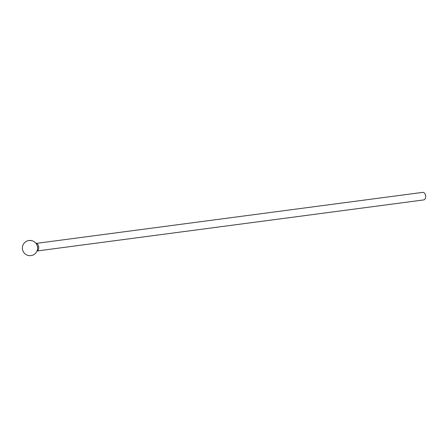 <?xml version="1.0" encoding="UTF-8"?>
<svg xmlns="http://www.w3.org/2000/svg" width="448" height="448" viewBox="0 0 448 448"><rect width="100%" height="100%" fill="white"/><g stroke="black" fill="none" stroke-linecap="round" stroke-linejoin="round"><path stroke-width="0.67" d="M37.033 250.981L423.629 199.937A3.808 2.531 -97.5 0 0 425.337 198.419A3.808 2.531 -97.5 0 0 425.583 197.602A3.808 2.531 -97.5 0 0 425.124 194.124A3.808 2.531 -97.5 0 0 422.632 192.382L36.036 243.421M425.141 194.158A3.657 2.43 82.5 0 1 425.158 194.191A3.657 2.43 82.5 0 1 425.6 197.529A3.657 2.43 82.5 0 1 425.594 197.568M28.991 240.509A7.622 7.622 0 0 0 22.4 247.414A7.622 7.622 0 0 0 30.996 255.618A7.622 7.622 0 0 0 37.548 247.061A7.622 7.622 0 0 0 28.991 240.509A7.622 5.062 82.4 0 1 30.626 240.688M36.064 243.46A3.808 2.531 82.5 0 1 38.388 245.627A3.808 2.531 82.5 0 1 38.416 249.502A3.808 2.531 82.5 0 1 37.05 250.936M37.598 248.511A3.046 2.022 -97.5 0 0 37.223 245.661"/></g></svg>
